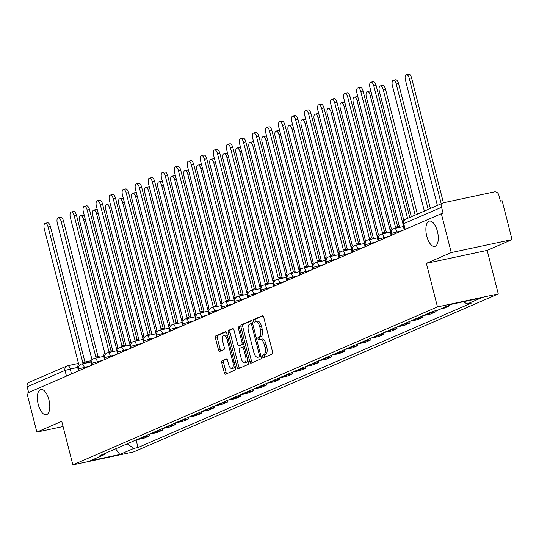 <?xml version="1.0" encoding="UTF-8"?>
<svg xmlns="http://www.w3.org/2000/svg" width="539" height="539" viewBox="0 0 539 539"><rect width="100%" height="100%" fill="white"/><g stroke="black" fill="none" stroke-linecap="round" stroke-linejoin="round"><path stroke-width="0.81" d="M262.554 356.717A1.388 0.613 -102 0 0 263.416 357.822A1.388 0.613 -102 0 0 263.47 357.808L272.182 354.035A1.988 0.883 -102 0 0 272.512 351.765L263.719 317.262A1.988 0.883 -102 0 0 262.486 315.672A1.988 0.883 -102 0 0 262.412 315.699L253.701 319.472A1.388 0.613 -102 0 0 253.465 321.062A1.388 0.613 -102 0 0 254.334 322.174A1.388 0.613 -102 0 0 254.381 322.154L255.513 321.668A6.353 2.816 -102 0 1 255.749 321.588A6.353 2.816 -102 0 1 259.697 326.661L260.431 329.538A6.353 2.816 -102 0 1 259.374 336.808L258.242 337.299A1.388 0.613 -102 0 0 258.013 338.89A1.388 0.613 -102 0 0 258.875 340.001A1.388 0.613 -102 0 0 258.929 339.981L260.054 339.496A6.353 2.816 -102 0 1 260.297 339.415A6.353 2.816 -102 0 1 264.245 344.488L264.972 347.365A6.353 2.816 -102 0 1 263.915 354.635L262.789 355.127A1.388 0.613 -102 0 0 262.554 356.717M261.826 339.112A6.353 2.816 -102 0 1 262.069 339.038A6.353 2.816 -102 0 1 266.017 344.111L266.744 346.988A6.353 2.816 -102 0 1 265.687 354.258L264.561 354.75A1.388 0.613 -102 0 0 264.326 356.34A1.388 0.613 -102 0 0 264.77 357.249M262.971 315.841L255.473 319.095A1.388 0.613 -102 0 0 255.243 320.685A1.388 0.613 -102 0 0 255.688 321.601M257.285 321.291A6.353 2.816 -102 0 1 257.521 321.21A6.353 2.816 -102 0 1 261.469 326.284L262.203 329.161A6.353 2.816 -102 0 1 261.146 336.43L260.014 336.922A1.388 0.613 -102 0 0 259.785 338.512A1.388 0.613 -102 0 0 260.236 339.429M48.921 399.763A12.936 5.734 -102 0 0 40.883 389.427A12.936 5.734 -102 0 0 38.235 404.398A12.936 5.734 -102 0 0 46.273 414.734A12.936 5.734 -102 0 0 48.921 399.763M437.425 231.447A12.936 5.734 -102 0 0 429.388 221.111A12.936 5.734 -102 0 0 426.74 236.082A12.936 5.734 -102 0 0 434.778 246.417A12.936 5.734 -102 0 0 437.425 231.447M222.135 360.712A1.988 0.883 -102 0 0 221.805 362.983L224.271 372.665A1.988 0.883 -102 0 0 225.504 374.248A1.988 0.883 -102 0 0 225.578 374.228L235.253 370.037A1.988 0.883 -102 0 0 235.583 367.76L226.791 333.257A1.988 0.883 -102 0 0 225.558 331.674A1.988 0.883 -102 0 0 225.477 331.694L215.809 335.885A1.988 0.883 -102 0 0 215.479 338.162L218.457 349.851A1.988 0.883 -102 0 0 219.69 351.435A1.988 0.883 -102 0 0 219.764 351.415L223.907 349.622A1.988 0.883 -102 0 0 224.237 347.352L222.755 341.551A5.309 2.351 -102 0 1 223.847 335.406A5.309 2.351 -102 0 1 227.141 339.651L232.936 362.363A5.309 2.351 -102 0 1 231.844 368.508A5.309 2.351 -102 0 1 228.549 364.263L227.579 360.476A1.988 0.883 -102 0 0 226.346 358.893A1.988 0.883 -102 0 0 226.272 358.92L222.135 360.712L223.907 360.335A1.988 0.883 -102 0 0 223.577 362.606L226.043 372.287A1.988 0.883 -102 0 0 226.791 373.702M426.362 263.349L487.162 250.386L512.05 239.606L451.251 252.569L426.362 263.349L437.466 306.9L72.846 464.867L61.742 421.316L36.854 432.103L26.95 393.241L441.347 213.707L443.119 213.329L441.576 207.272L403.745 223.665L403.367 223.907L404.802 229.533M451.251 252.569L441.347 213.707M249.766 361.615A1.988 0.883 -102 0 0 250.999 363.205A1.988 0.883 -102 0 0 251.073 363.178L260.748 358.987A1.988 0.883 -102 0 0 261.078 356.717L252.279 322.214A1.988 0.883 -102 0 0 251.046 320.631A1.988 0.883 -102 0 0 250.972 320.651L241.304 324.842A1.988 0.883 -102 0 0 240.967 327.112L249.766 361.615L251.538 361.238A1.988 0.883 -102 0 0 252.286 362.653M248.001 364.512L238.326 368.703A1.988 0.883 -102 0 1 238.251 368.723A1.988 0.883 -102 0 1 237.019 367.14L228.226 332.637A1.988 0.883 -102 0 1 228.556 330.367L232.693 328.574A1.988 0.883 -102 0 1 232.767 328.547A1.988 0.883 -102 0 1 234 330.131L237.571 344.125A1.988 0.883 -102 0 0 238.804 345.715A1.988 0.883 -102 0 0 238.878 345.688L241.62 344.495A1.988 0.883 -102 0 0 241.957 342.225L238.238 327.658A1.388 0.613 -102 0 1 238.528 326.048A1.388 0.613 -102 0 1 239.39 327.16L248.331 362.242A1.988 0.883 -102 0 1 248.001 364.512M512.05 239.606L502.146 200.744L500.374 201.121L498.831 195.064A4.042 3.611 66.6 0 0 494.29 191.918L444.123 202.61A4.042 3.611 66.6 0 0 443.509 202.805A4.042 3.611 66.6 0 0 441.576 207.272M487.162 250.386L498.265 293.937L133.645 451.904L72.846 464.867M36.854 432.103L63.07 426.511M28.634 392.507L27.179 386.807A4.042 3.611 -113.4 0 1 29.119 382.34L66.951 365.947A4.042 3.611 66.6 0 0 65.01 370.414L27.179 386.807M448.96 305.33L449.128 306.004L445.74 306.725M440.222 309.116L443.617 308.389L449.128 306.004M435.862 310.693L436.105 311.65L430.695 312.802A9.298 8.307 -113.4 0 1 429.219 312.964M423.708 315.355A9.298 8.307 66.6 0 0 425.183 315.187L430.594 314.035L436.105 311.65M422.691 315.793L423.075 317.289L417.671 318.441A9.298 8.307 -113.4 0 1 416.189 318.61M410.678 320.995A9.298 8.307 66.6 0 0 412.153 320.833L417.563 319.681L423.075 317.289M409.667 321.439L410.044 322.935L404.641 324.087A9.298 8.307 -113.4 0 1 403.165 324.256M397.654 326.641A9.298 8.307 66.6 0 0 399.129 326.479L404.533 325.327L410.044 322.935M396.637 327.079L397.021 328.581L391.61 329.733A9.298 8.307 -113.4 0 1 390.135 329.902M384.624 332.287A9.298 8.307 66.6 0 0 386.099 332.118L391.509 330.966L397.021 328.581M383.606 332.725L383.99 334.227L378.587 335.379A9.298 8.307 -113.4 0 1 377.105 335.541M371.593 337.933A9.298 8.307 66.6 0 0 373.069 337.764L378.479 336.612L383.99 334.227M370.583 338.371L370.96 339.866L365.557 341.019A9.298 8.307 -113.4 0 1 364.081 341.187M358.57 343.572A9.298 8.307 66.6 0 0 360.045 343.41L365.449 342.258L370.96 339.866M357.552 344.017L357.936 345.512L352.526 346.665A9.298 8.307 -113.4 0 1 351.051 346.833M345.539 349.218A9.298 8.307 66.6 0 0 347.015 349.056L352.425 347.898L357.936 345.512M344.522 349.656L344.906 351.159L339.503 352.311A9.298 8.307 -113.4 0 1 338.02 352.479M332.509 354.864A9.298 8.307 66.6 0 0 333.985 354.696L339.395 353.544L344.906 351.159M331.498 355.302L331.876 356.805L326.472 357.957A9.298 8.307 -113.4 0 1 324.997 358.118M319.486 360.51A9.298 8.307 66.6 0 0 320.961 360.342L326.364 359.19L331.876 356.805M318.468 360.948L318.852 362.444L313.442 363.596A9.298 8.307 -113.4 0 1 311.966 363.764M306.455 366.149A9.298 8.307 66.6 0 0 307.931 365.988L313.341 364.836L318.852 362.444M305.438 366.594L305.822 368.09L300.418 369.242A9.298 8.307 -113.4 0 1 298.936 369.41M293.425 371.795A9.298 8.307 66.6 0 0 294.9 371.634L300.311 370.475L305.822 368.09M292.414 372.233L292.792 373.736L287.388 374.888A9.298 8.307 -113.4 0 1 285.913 375.05M280.401 377.441A9.298 8.307 66.6 0 0 281.877 377.273L287.28 376.121L292.792 373.736M279.384 377.879L279.768 379.382L274.358 380.534A9.298 8.307 -113.4 0 1 272.882 380.696M267.371 383.088A9.298 8.307 66.6 0 0 268.846 382.919L274.257 381.767L279.768 379.382M266.354 383.525L266.738 385.021L261.334 386.173A9.298 8.307 -113.4 0 1 259.852 386.342M254.341 388.727A9.298 8.307 66.6 0 0 255.816 388.565L261.226 387.413L266.738 385.021M253.33 389.171L253.707 390.667L248.304 391.819A9.298 8.307 -113.4 0 1 246.828 391.988M241.317 394.373A9.298 8.307 66.6 0 0 242.793 394.211L248.196 393.052L253.707 390.667M240.3 394.811L240.684 396.313L235.273 397.465A9.298 8.307 -113.4 0 1 233.798 397.627M228.287 400.019A9.298 8.307 66.6 0 0 229.762 399.85L235.172 398.698L240.684 396.313M227.269 400.457L227.653 401.953L222.25 403.111A9.298 8.307 -113.4 0 1 220.768 403.273M215.256 405.665A9.298 8.307 66.6 0 0 216.732 405.496L222.142 404.344L227.653 401.953M214.246 406.103L214.623 407.599L209.22 408.751A9.298 8.307 -113.4 0 1 207.744 408.919M202.233 411.304A9.298 8.307 66.6 0 0 203.708 411.142L209.112 409.99L214.623 407.599M201.215 411.749L201.599 413.245L196.189 414.397A9.298 8.307 -113.4 0 1 194.714 414.565M189.202 416.95A9.298 8.307 66.6 0 0 190.678 416.782L196.088 415.63L201.599 413.245M188.185 417.388L188.569 418.891L183.159 420.043A9.298 8.307 -113.4 0 1 181.683 420.204M176.172 422.596A9.298 8.307 66.6 0 0 177.648 422.428L183.058 421.276L188.569 418.891M175.162 423.034L175.539 424.53L170.135 425.689A9.298 8.307 -113.4 0 1 168.66 425.85M163.149 428.242A9.298 8.307 66.6 0 0 164.624 428.074L170.028 426.922L175.539 424.53M162.131 428.68L162.515 430.176L157.105 431.328A9.298 8.307 -113.4 0 1 155.63 431.496M150.118 433.882A9.298 8.307 66.6 0 0 151.594 433.72L157.004 432.568L162.515 430.176M149.101 434.326L149.485 435.822L144.075 436.974A9.298 8.307 -113.4 0 1 142.599 437.142M137.088 439.528A9.298 8.307 66.6 0 0 138.563 439.359L143.974 438.207L149.485 435.822M127.204 443.813L133.834 448.408L119.806 454.485L90.026 460.838L104.054 454.754L99.89 455.644L433.107 311.279L437.27 310.397L451.305 304.313L481.084 297.966L467.05 304.043L463.648 301.685M133.834 448.408L137.997 447.518L471.221 303.154L467.05 304.043M437.466 306.9L498.265 293.937M136.077 439.965L137.997 447.518M104.054 454.754L104.714 453.555M115.615 448.832L119.806 454.485M251.538 320.799L243.076 324.465A1.988 0.883 -102 0 0 242.745 326.735L251.538 361.238M259.158 356.697A1.388 0.613 -102 0 0 259.394 355.107L251.673 324.822A1.388 0.613 -102 0 0 250.81 323.71A1.388 0.613 -102 0 0 250.756 323.723L249.57 324.242A6.353 2.816 -102 0 0 248.506 331.512L253.788 352.216A6.353 2.816 -102 0 0 257.73 357.29A6.353 2.816 -102 0 0 257.972 357.209L260.93 356.319A1.388 0.613 -102 0 0 260.97 356.299M250.81 323.71L252.569 323.333A1.388 0.613 -102 0 0 252.528 323.346L250.864 323.703M259.252 356.939A6.353 2.816 -102 0 0 259.502 356.912A6.353 2.816 -102 0 0 259.744 356.831L257.972 357.209M260.93 356.319L259.744 356.831M233.259 328.716L230.328 329.989A1.988 0.883 -102 0 0 229.998 332.26L238.79 366.763A1.988 0.883 -102 0 0 239.538 368.177M240.495 345.344A1.988 0.883 -102 0 0 240.576 345.337A1.988 0.883 -102 0 0 240.65 345.31L243.399 344.118A1.988 0.883 -102 0 0 243.648 343.875M241.27 358.644A5.309 2.351 -102 0 0 244.571 362.888A5.309 2.351 -102 0 0 245.656 356.744L243.615 348.746A1.988 0.883 -102 0 0 242.382 347.156A1.988 0.883 -102 0 0 242.307 347.183L239.559 348.369A1.988 0.883 -102 0 0 239.228 350.646L241.27 358.644M244.571 362.888L246.343 362.511A5.309 2.351 -102 0 0 247.751 359.958M244.396 346.799A1.988 0.883 -102 0 0 244.154 346.779A1.988 0.883 -102 0 0 244.079 346.806L242.462 347.15M226.838 359.062L223.907 360.335M231.844 368.508L233.623 368.13A5.309 2.351 -102 0 0 235.024 365.577M227.525 336.147A5.309 2.351 -102 0 0 225.619 335.029L223.847 335.406M226.043 331.842L217.581 335.507A1.988 0.883 -102 0 0 217.251 337.785L220.229 349.474A1.988 0.883 -102 0 0 220.977 350.889M441.232 203.796L409.256 78.344A4.649 2.062 -102 0 0 406.366 74.625A4.649 2.062 -102 0 0 405.416 80.008L437.392 205.46M406.366 74.625L408.67 74.133A4.649 2.062 78 0 1 411.56 77.852L443.422 202.846M407.572 218.376L373.803 85.896A4.649 2.062 -102 0 0 370.913 82.184L373.217 81.692A4.649 2.062 78 0 1 376.107 85.411L409.761 217.433M370.913 82.184A4.649 2.062 -102 0 0 369.963 87.561L403.9 220.7M403.583 224.756A4.042 1.792 -102 0 0 403.758 227.97L404.223 229.789M428.209 209.435L396.226 83.983A4.649 2.062 -102 0 0 393.335 80.271A4.649 2.062 -102 0 0 392.385 85.647L424.361 211.106M393.335 80.271L395.639 79.779A4.649 2.062 78 0 1 398.53 83.491L430.391 208.492M415.178 215.081L383.202 89.629A4.649 2.062 -102 0 0 380.312 85.917A4.649 2.062 -102 0 0 379.362 91.293L411.338 216.745M380.312 85.917L382.616 85.425A4.649 2.062 78 0 1 385.506 89.137L417.368 214.138M397.048 227.943A4.042 1.792 -102 0 0 395.653 227.162A4.042 1.792 -102 0 0 395.498 227.215L360.78 91.542A4.649 2.062 -102 0 0 357.889 87.83A4.649 2.062 -102 0 0 356.933 93.207L391.408 228.987A4.042 1.792 -102 0 0 390.728 233.616L391.193 235.435M357.889 87.83L360.193 87.338A4.649 2.062 78 0 1 363.084 91.051L397.667 226.737M395.808 227.148L397.802 226.724A4.042 1.792 78 0 1 397.957 226.67A4.042 1.792 78 0 1 399.352 227.451M384.017 233.589A4.042 1.792 -102 0 0 382.623 232.808A4.042 1.792 -102 0 0 382.468 232.855L347.749 97.188A4.649 2.062 -102 0 0 344.859 93.469A4.649 2.062 -102 0 0 343.909 98.853L378.378 234.627A4.042 1.792 -102 0 0 377.704 239.262L378.162 241.074M344.859 93.469L347.163 92.984A4.649 2.062 78 0 1 350.054 96.697L384.637 232.376M382.778 232.787L384.772 232.363A4.042 1.792 78 0 1 384.927 232.316A4.042 1.792 78 0 1 386.322 233.097M403.482 225.962L370.172 95.275A4.649 2.062 -102 0 0 367.281 91.556A4.649 2.062 -102 0 0 366.331 96.939L399.588 227.397M367.281 91.556L369.586 91.064A4.649 2.062 78 0 1 371.034 91.771M390.458 231.608L357.141 100.921A4.649 2.062 -102 0 0 354.251 97.202A4.649 2.062 -102 0 0 353.301 102.585L386.557 233.043M354.251 97.202L356.555 96.71A4.649 2.062 78 0 1 358.004 97.411M377.428 237.254L344.118 106.56A4.649 2.062 -102 0 0 341.227 102.848A4.649 2.062 -102 0 0 340.277 108.224L373.527 238.689M341.227 102.848L343.532 102.356A4.649 2.062 78 0 1 344.98 103.057M370.994 239.228A4.042 1.792 -102 0 0 369.592 238.454A4.042 1.792 -102 0 0 369.444 238.501L334.719 102.834A4.649 2.062 -102 0 0 331.829 99.115A4.649 2.062 -102 0 0 330.879 104.499L365.348 240.273A4.042 1.792 -102 0 0 364.674 244.901L365.139 246.721M331.829 99.115L334.133 98.624A4.649 2.062 78 0 1 337.023 102.343L371.607 238.022M369.754 238.433L371.748 238.009A4.042 1.792 78 0 1 371.897 237.962A4.042 1.792 78 0 1 373.298 238.737M357.963 244.874A4.042 1.792 -102 0 0 356.562 244.1A4.042 1.792 -102 0 0 356.414 244.147L321.695 108.474A4.649 2.062 -102 0 0 318.805 104.761A4.649 2.062 -102 0 0 317.848 110.138L352.324 245.919A4.042 1.792 -102 0 0 351.644 250.547L352.108 252.367M318.805 104.761L321.109 104.27A4.649 2.062 78 0 1 324 107.982L358.583 243.668M356.724 244.079L358.718 243.655A4.042 1.792 78 0 1 358.873 243.608A4.042 1.792 78 0 1 360.268 244.383M344.933 250.52A4.042 1.792 -102 0 0 343.538 249.739A4.042 1.792 -102 0 0 343.383 249.793L308.665 114.12A4.649 2.062 -102 0 0 305.775 110.407A4.649 2.062 -102 0 0 304.825 115.784L339.294 251.565A4.042 1.792 -102 0 0 338.62 256.193L339.078 258.013M305.775 110.407L308.079 109.916A4.649 2.062 78 0 1 310.969 113.628L345.553 249.314M343.693 249.725L345.688 249.301A4.042 1.792 78 0 1 345.843 249.247A4.042 1.792 78 0 1 347.237 250.029M331.909 256.16A4.042 1.792 -102 0 0 330.508 255.385A4.042 1.792 -102 0 0 330.36 255.432L295.635 119.766A4.649 2.062 -102 0 0 292.744 116.047A4.649 2.062 -102 0 0 291.794 121.43L326.263 257.204A4.042 1.792 -102 0 0 325.59 261.839L326.055 263.652M292.744 116.047L295.049 115.562A4.649 2.062 78 0 1 297.939 119.274L332.523 254.954M330.67 255.365L332.664 254.94A4.042 1.792 78 0 1 332.812 254.893A4.042 1.792 78 0 1 334.214 255.675M318.879 261.806A4.042 1.792 -102 0 0 317.478 261.031A4.042 1.792 -102 0 0 317.33 261.078L282.611 125.412A4.649 2.062 -102 0 0 279.721 121.693A4.649 2.062 -102 0 0 278.764 127.076L313.233 262.85A4.042 1.792 -102 0 0 312.559 267.479L313.024 269.298M279.721 121.693L282.025 121.201A4.649 2.062 78 0 1 284.915 124.92L319.499 260.6M317.639 261.011L319.634 260.586A4.042 1.792 78 0 1 319.789 260.539A4.042 1.792 78 0 1 321.183 261.314M305.849 267.452A4.042 1.792 -102 0 0 304.454 266.677A4.042 1.792 -102 0 0 304.299 266.724L269.581 131.051A4.649 2.062 -102 0 0 266.69 127.339A4.649 2.062 -102 0 0 265.74 132.715L300.21 268.496A4.042 1.792 -102 0 0 299.536 273.125L299.994 274.944M266.69 127.339L268.995 126.847A4.649 2.062 78 0 1 271.885 130.559L306.469 266.246M304.609 266.657L306.603 266.232A4.042 1.792 78 0 1 306.758 266.185A4.042 1.792 78 0 1 308.153 266.96M292.825 273.098A4.042 1.792 -102 0 0 291.424 272.316A4.042 1.792 -102 0 0 291.276 272.37L256.551 136.697A4.649 2.062 -102 0 0 253.66 132.985A4.649 2.062 -102 0 0 252.71 138.361L287.179 274.142A4.042 1.792 -102 0 0 286.505 278.771L286.97 280.59M253.66 132.985L255.964 132.493A4.649 2.062 78 0 1 258.855 136.205L293.438 271.885M291.586 272.303L293.58 271.878A4.042 1.792 78 0 1 293.728 271.824A4.042 1.792 78 0 1 295.129 272.606M279.795 278.737A4.042 1.792 -102 0 0 278.393 277.962A4.042 1.792 -102 0 0 278.245 278.009L243.527 142.343A4.649 2.062 -102 0 0 240.637 138.624A4.649 2.062 -102 0 0 239.68 144.007L274.149 279.781A4.042 1.792 -102 0 0 273.475 284.417L273.94 286.229M240.637 138.624L242.941 138.132A4.649 2.062 78 0 1 245.831 141.851L280.415 277.531M278.555 277.942L280.549 277.518A4.042 1.792 78 0 1 280.704 277.47A4.042 1.792 78 0 1 282.099 278.252M266.765 284.383A4.042 1.792 -102 0 0 265.37 283.608A4.042 1.792 -102 0 0 265.215 283.655L230.497 147.989A4.649 2.062 -102 0 0 227.606 144.27A4.649 2.062 -102 0 0 226.656 149.653L261.125 285.427A4.042 1.792 -102 0 0 260.452 290.056L260.91 291.875M227.606 144.27L229.91 143.778A4.649 2.062 78 0 1 232.801 147.497L267.384 283.177M265.525 283.588L267.519 283.164A4.042 1.792 78 0 1 267.674 283.116A4.042 1.792 78 0 1 269.069 283.891M253.741 290.029A4.042 1.792 -102 0 0 252.34 289.254A4.042 1.792 -102 0 0 252.191 289.302L217.466 153.628A4.649 2.062 -102 0 0 214.576 149.916A4.649 2.062 -102 0 0 213.626 155.293L248.095 291.073A4.042 1.792 -102 0 0 247.421 295.702L247.886 297.521M214.576 149.916L216.88 149.424A4.649 2.062 78 0 1 219.771 153.137L254.354 288.823M252.501 289.234L254.496 288.81A4.042 1.792 78 0 1 254.644 288.763A4.042 1.792 78 0 1 256.045 289.537M240.711 295.675A4.042 1.792 -102 0 0 239.309 294.894A4.042 1.792 -102 0 0 239.161 294.948L204.436 159.274A4.649 2.062 -102 0 0 201.546 155.562A4.649 2.062 -102 0 0 200.596 160.939L235.065 296.719A4.042 1.792 -102 0 0 234.391 301.348L234.856 303.167M201.546 155.562L203.857 155.07A4.649 2.062 78 0 1 206.747 158.783L241.331 294.462M239.471 294.88L241.465 294.456A4.042 1.792 78 0 1 241.613 294.402A4.042 1.792 78 0 1 243.015 295.183M227.68 301.314A4.042 1.792 -102 0 0 226.286 300.54A4.042 1.792 -102 0 0 226.131 300.587L191.412 164.921A4.649 2.062 -102 0 0 188.522 161.201A4.649 2.062 -102 0 0 187.572 166.585L222.041 302.359A4.042 1.792 -102 0 0 221.367 306.987L221.825 308.807M188.522 161.201L190.826 160.71A4.649 2.062 78 0 1 193.717 164.429L228.3 300.108M226.441 300.519L228.435 300.095A4.042 1.792 78 0 1 228.59 300.048A4.042 1.792 78 0 1 229.985 300.829M214.657 306.961A4.042 1.792 -102 0 0 213.255 306.186A4.042 1.792 -102 0 0 213.107 306.233L178.382 170.567A4.649 2.062 -102 0 0 175.492 166.847A4.649 2.062 -102 0 0 174.542 172.231L209.011 308.005A4.042 1.792 -102 0 0 208.337 312.633L208.802 314.453M175.492 166.847L177.796 166.356A4.649 2.062 78 0 1 180.686 170.075L215.27 305.754M213.417 306.165L215.411 305.741A4.042 1.792 78 0 1 215.56 305.694A4.042 1.792 78 0 1 216.961 306.469M201.626 312.607A4.042 1.792 -102 0 0 200.225 311.825A4.042 1.792 -102 0 0 200.077 311.879L165.352 176.206A4.649 2.062 -102 0 0 162.461 172.493A4.649 2.062 -102 0 0 161.511 177.87L195.98 313.651A4.042 1.792 -102 0 0 195.307 318.279L195.772 320.099M162.461 172.493L164.772 172.002A4.649 2.062 78 0 1 167.663 175.714L202.246 311.401M200.387 311.811L202.381 311.387A4.042 1.792 78 0 1 202.529 311.34A4.042 1.792 78 0 1 203.931 312.115M188.596 318.253A4.042 1.792 -102 0 0 187.201 317.471A4.042 1.792 -102 0 0 187.046 317.518L152.328 181.852A4.649 2.062 -102 0 0 149.438 178.139A4.649 2.062 -102 0 0 148.488 183.516L182.957 319.297A4.042 1.792 -102 0 0 182.283 323.926L182.741 325.745M149.438 178.139L151.742 177.648A4.649 2.062 78 0 1 154.632 181.36L189.216 317.04M187.356 317.458L189.351 317.033A4.042 1.792 78 0 1 189.506 316.979A4.042 1.792 78 0 1 190.9 317.761M175.573 323.892A4.042 1.792 -102 0 0 174.171 323.117A4.042 1.792 -102 0 0 174.016 323.164L139.298 187.498A4.649 2.062 -102 0 0 136.407 183.779A4.649 2.062 -102 0 0 135.457 189.162L169.926 324.936A4.042 1.792 -102 0 0 169.253 329.565L169.718 331.384M136.407 183.779L138.712 183.287A4.649 2.062 78 0 1 141.602 187.006L176.186 322.686M174.333 323.097L176.327 322.672A4.042 1.792 78 0 1 176.475 322.625A4.042 1.792 78 0 1 177.877 323.4M162.542 329.538A4.042 1.792 -102 0 0 161.141 328.763A4.042 1.792 -102 0 0 160.993 328.81L126.267 193.144A4.649 2.062 -102 0 0 123.377 189.425A4.649 2.062 -102 0 0 122.427 194.808L156.896 330.582A4.042 1.792 -102 0 0 156.222 335.211L156.687 337.03M123.377 189.425L125.681 188.933A4.649 2.062 78 0 1 128.578 192.652L163.162 328.332M161.302 328.743L163.297 328.318A4.042 1.792 78 0 1 163.445 328.271A4.042 1.792 78 0 1 164.846 329.046M149.512 335.184A4.042 1.792 -102 0 0 148.117 334.402A4.042 1.792 -102 0 0 147.962 334.456L113.244 198.783A4.649 2.062 -102 0 0 110.354 195.071A4.649 2.062 -102 0 0 109.404 200.447L143.873 336.228A4.042 1.792 -102 0 0 143.199 340.857L143.657 342.676M110.354 195.071L112.658 194.579A4.649 2.062 78 0 1 115.548 198.291L150.132 333.978M148.272 334.389L150.266 333.964A4.042 1.792 78 0 1 150.421 333.917A4.042 1.792 78 0 1 151.816 334.692M136.488 340.83A4.042 1.792 -102 0 0 135.087 340.048A4.042 1.792 -102 0 0 134.932 340.096L100.214 204.429A4.649 2.062 -102 0 0 97.323 200.717A4.649 2.062 -102 0 0 96.373 206.093L130.842 341.874A4.042 1.792 -102 0 0 130.168 346.503L130.633 348.322M97.323 200.717L99.627 200.225A4.649 2.062 78 0 1 102.518 203.937L137.101 339.617M135.249 340.035L137.243 339.61A4.042 1.792 78 0 1 137.391 339.557A4.042 1.792 78 0 1 138.792 340.338M364.398 242.894L331.087 112.206A4.649 2.062 -102 0 0 328.197 108.494A4.649 2.062 -102 0 0 327.247 113.87L360.503 244.335M328.197 108.494L330.501 108.002A4.649 2.062 78 0 1 331.95 108.703M351.374 248.54L318.057 117.852A4.649 2.062 -102 0 0 315.167 114.133A4.649 2.062 -102 0 0 314.217 119.517L347.473 249.975M315.167 114.133L317.471 113.641A4.649 2.062 78 0 1 318.92 114.349M338.344 254.186L305.034 123.498A4.649 2.062 -102 0 0 302.143 119.779A4.649 2.062 -102 0 0 301.193 125.163L334.443 255.621M302.143 119.779L304.447 119.287A4.649 2.062 78 0 1 305.896 119.988M325.313 259.832L292.003 129.138A4.649 2.062 -102 0 0 289.113 125.425A4.649 2.062 -102 0 0 288.163 130.802L321.419 261.267M289.113 125.425L291.417 124.933A4.649 2.062 78 0 1 292.866 125.634M312.29 265.471L278.973 134.784A4.649 2.062 -102 0 0 276.083 131.071A4.649 2.062 -102 0 0 275.133 136.448L308.389 266.913M276.083 131.071L278.387 130.579A4.649 2.062 78 0 1 279.835 131.28M299.26 271.117L265.949 140.43A4.649 2.062 -102 0 0 263.059 136.711A4.649 2.062 -102 0 0 262.109 142.094L295.359 272.552M263.059 136.711L265.363 136.219A4.649 2.062 78 0 1 266.812 136.926M286.229 276.763L252.919 146.069A4.649 2.062 -102 0 0 250.029 142.357A4.649 2.062 -102 0 0 249.079 147.74L282.335 278.198M250.029 142.357L252.333 141.865A4.649 2.062 78 0 1 253.781 142.565M273.206 282.409L239.889 151.715A4.649 2.062 -102 0 0 236.998 148.003A4.649 2.062 -102 0 0 236.048 153.379L269.305 283.844M236.998 148.003L239.303 147.511A4.649 2.062 78 0 1 240.751 148.212M260.175 288.048L226.865 157.361A4.649 2.062 -102 0 0 223.975 153.649A4.649 2.062 -102 0 0 223.025 159.025L256.274 289.49M223.975 153.649L226.279 153.157A4.649 2.062 78 0 1 227.727 153.858M247.145 293.694L213.835 163.007A4.649 2.062 -102 0 0 210.944 159.288A4.649 2.062 -102 0 0 209.994 164.671L243.251 295.129M210.944 159.288L213.249 158.796A4.649 2.062 78 0 1 214.697 159.504M234.121 299.34L200.804 168.646A4.649 2.062 -102 0 0 197.914 164.934A4.649 2.062 -102 0 0 196.964 170.311L230.22 300.775M197.914 164.934L200.218 164.442A4.649 2.062 78 0 1 201.667 165.143M221.091 304.986L187.781 174.292A4.649 2.062 -102 0 0 184.89 170.58A4.649 2.062 -102 0 0 183.94 175.957L217.19 306.421M184.89 170.58L187.195 170.088A4.649 2.062 78 0 1 188.643 170.789M208.061 310.626L174.751 179.938A4.649 2.062 -102 0 0 171.86 176.219A4.649 2.062 -102 0 0 170.91 181.603L204.166 312.068M171.86 176.219L174.164 175.734A4.649 2.062 78 0 1 175.613 176.435M195.037 316.272L161.72 185.584A4.649 2.062 -102 0 0 158.83 181.865A4.649 2.062 -102 0 0 157.88 187.249L191.136 317.707M158.83 181.865L161.134 181.373A4.649 2.062 78 0 1 162.583 182.081M182.007 321.918L148.697 191.224A4.649 2.062 -102 0 0 145.806 187.511A4.649 2.062 -102 0 0 144.856 192.888L178.106 323.353M145.806 187.511L148.11 187.02A4.649 2.062 78 0 1 149.559 187.72M168.976 327.564L135.666 196.87A4.649 2.062 -102 0 0 132.776 193.157A4.649 2.062 -102 0 0 131.826 198.534L165.082 328.999M132.776 193.157L135.08 192.666A4.649 2.062 78 0 1 136.529 193.366M155.953 333.203L122.636 202.516A4.649 2.062 -102 0 0 119.746 198.797A4.649 2.062 -102 0 0 118.796 204.18L152.052 334.645M119.746 198.797L122.05 198.312A4.649 2.062 78 0 1 123.498 199.012M142.923 338.849L109.612 208.162A4.649 2.062 -102 0 0 106.722 204.443A4.649 2.062 -102 0 0 105.772 209.826L139.022 340.284M106.722 204.443L109.026 203.951A4.649 2.062 78 0 1 110.475 204.658M129.892 344.495L96.582 213.801A4.649 2.062 -102 0 0 93.692 210.089A4.649 2.062 -102 0 0 92.742 215.465L125.998 345.93M93.692 210.089L95.996 209.597A4.649 2.062 78 0 1 97.444 210.298M116.869 350.141L83.552 219.447A4.649 2.062 -102 0 0 80.661 215.735A4.649 2.062 -102 0 0 79.711 221.111L112.968 351.576M80.661 215.735L82.966 215.243A4.649 2.062 78 0 1 84.414 215.944M123.458 346.469A4.042 1.792 -102 0 0 122.057 345.694A4.042 1.792 -102 0 0 121.908 345.742L87.183 210.075A4.649 2.062 -102 0 0 84.293 206.356A4.649 2.062 -102 0 0 83.343 211.739L117.812 347.514A4.042 1.792 -102 0 0 117.138 352.142L117.603 353.961M84.293 206.356L86.597 205.864A4.649 2.062 78 0 1 89.487 209.583L124.078 345.263M122.218 345.674L124.213 345.25A4.042 1.792 78 0 1 124.361 345.203A4.042 1.792 78 0 1 125.762 345.977M110.428 352.115A4.042 1.792 -102 0 0 109.033 351.34A4.042 1.792 -102 0 0 108.878 351.388L74.16 215.721A4.649 2.062 -102 0 0 71.269 212.002A4.649 2.062 -102 0 0 70.319 217.385L104.788 353.16A4.042 1.792 -102 0 0 104.115 357.788L104.573 359.607M71.269 212.002L73.573 211.51A4.649 2.062 78 0 1 76.464 215.229L111.047 350.909M109.188 351.32L111.182 350.896A4.042 1.792 78 0 1 111.337 350.849A4.042 1.792 78 0 1 112.732 351.623M97.404 357.761A4.042 1.792 -102 0 0 96.003 356.98A4.042 1.792 -102 0 0 95.848 357.034L61.129 221.361A4.649 2.062 -102 0 0 58.239 217.648A4.649 2.062 -102 0 0 57.289 223.025L91.758 358.806A4.042 1.792 -102 0 0 91.084 363.434L91.549 365.253M58.239 217.648L60.543 217.156A4.649 2.062 78 0 1 63.434 220.869L98.017 356.555M96.164 356.966L98.159 356.542A4.042 1.792 78 0 1 98.307 356.495A4.042 1.792 78 0 1 99.708 357.269M84.374 363.407A4.042 1.792 -102 0 0 82.972 362.626A4.042 1.792 -102 0 0 82.824 362.673L48.099 227.007A4.649 2.062 -102 0 0 45.209 223.294A4.649 2.062 -102 0 0 44.259 228.671L78.728 364.452A4.042 1.792 -102 0 0 78.054 369.08L78.519 370.893M45.209 223.294L47.513 222.802A4.649 2.062 78 0 1 50.403 226.515L84.994 362.195M83.134 362.612L85.128 362.188A4.042 1.792 78 0 1 85.277 362.134A4.042 1.792 78 0 1 86.678 362.915M77.791 367.322L65.01 370.414L66.465 376.121M71.498 373.938L70.225 368.939A4.042 1.792 78 0 0 67.712 365.705A4.042 4.042 0 0 0 66.951 365.947A4.042 3.611 66.6 0 1 67.564 365.752A4.042 1.792 78 0 1 67.712 365.705L78.6 363.387L67.874 365.685M90.835 360.773L84.946 362.033L90.828 360.793M151.594 433.72L157.105 431.328M164.624 428.074L170.135 425.689M177.648 422.428L183.159 420.043M190.678 416.782L196.189 414.397M203.708 411.142L209.22 408.751M216.732 405.496L222.25 403.111M229.762 399.85L235.273 397.465M242.793 394.211L248.304 391.819M255.816 388.565L261.334 386.173M268.846 382.919L274.358 380.534M281.877 377.273L287.388 374.888M294.9 371.634L300.418 369.242M307.931 365.988L313.442 363.596M320.961 360.342L326.472 357.957M333.985 354.696L339.503 352.311M347.015 349.056L352.526 346.665M360.045 343.41L365.557 341.019M373.069 337.764L378.587 335.379M386.099 332.118L391.61 329.733M399.129 326.479L404.641 324.087M412.153 320.833L417.671 318.441M425.183 315.187L430.695 312.802M138.563 439.359L144.075 436.974M89.77 366.021L78.66 368.919L79.098 370.643M84.529 368.292L84.252 367.2A4.042 1.792 78 0 0 81.739 363.966A4.042 4.042 0 0 0 78.66 368.919M102.801 360.375L91.691 363.273L92.129 364.997M97.559 362.646L97.276 361.554A4.042 1.792 78 0 0 94.763 358.32A4.042 4.042 0 0 0 91.691 363.273M115.831 354.729L104.721 357.633L105.159 359.358M110.583 357.007L110.306 355.908A4.042 1.792 78 0 0 107.793 352.681A4.042 4.042 0 0 0 104.721 357.633M128.855 349.09L117.745 351.987L118.182 353.712M123.613 351.361L123.337 350.262A4.042 1.792 78 0 0 120.824 347.035A4.042 4.042 0 0 0 117.745 351.987M141.885 343.444L130.775 346.341L131.213 348.066M136.643 345.715L136.36 344.623A4.042 1.792 78 0 0 133.847 341.389A4.042 4.042 0 0 0 130.775 346.341M154.915 337.798L143.805 340.702L144.243 342.42M149.667 340.069L149.391 338.977A4.042 1.792 78 0 0 146.877 335.743A4.042 4.042 0 0 0 143.805 340.702M167.939 332.152L156.829 335.056L157.267 336.781M162.697 334.429L162.421 333.331A4.042 1.792 78 0 0 159.908 330.104A4.042 4.042 0 0 0 156.829 335.056M180.969 326.513L169.859 329.41L170.297 331.135M175.727 328.783L175.444 327.685A4.042 1.792 78 0 0 172.931 324.458A4.042 4.042 0 0 0 169.859 329.41M194 320.867L182.889 323.764L183.327 325.489M188.751 323.137L188.475 322.046A4.042 1.792 78 0 0 185.962 318.812A4.042 4.042 0 0 0 182.889 323.764M207.023 315.221L195.913 318.125L196.351 319.843M201.781 317.491L201.505 316.4A4.042 1.792 78 0 0 198.992 313.166A4.042 4.042 0 0 0 195.913 318.125M220.053 309.575L208.943 312.479L209.381 314.203M214.812 311.852L214.529 310.754A4.042 1.792 78 0 0 212.016 307.526A4.042 4.042 0 0 0 208.943 312.479M233.084 303.935L221.974 306.832L222.412 308.557M227.835 306.206L227.559 305.108A4.042 1.792 78 0 0 225.046 301.88A4.042 4.042 0 0 0 221.974 306.832M246.107 298.289L234.997 301.186L235.435 302.911M240.866 300.56L240.589 299.468A4.042 1.792 78 0 0 238.076 296.234A4.042 4.042 0 0 0 234.997 301.186M259.138 292.643L248.028 295.547L248.466 297.265M253.896 294.914L253.613 293.822A4.042 1.792 78 0 0 251.1 290.588A4.042 4.042 0 0 0 248.028 295.547M272.168 286.997L261.058 289.901L261.496 291.626M266.92 289.275L266.643 288.176A4.042 1.792 78 0 0 264.13 284.949A4.042 4.042 0 0 0 261.058 289.901M285.192 281.358L274.082 284.255L274.519 285.98M279.95 283.629L279.674 282.53A4.042 1.792 78 0 0 277.161 279.303A4.042 4.042 0 0 0 274.082 284.255M298.222 275.712L287.112 278.609L287.55 280.334M292.98 277.983L292.697 276.891A4.042 1.792 78 0 0 290.184 273.657A4.042 4.042 0 0 0 287.112 278.609M311.252 270.066L300.142 272.97L300.58 274.688M306.004 272.336L305.728 271.245A4.042 1.792 78 0 0 303.214 268.011A4.042 4.042 0 0 0 300.142 272.97M324.276 264.42L313.166 267.324L313.604 269.049M319.034 266.697L318.758 265.599A4.042 1.792 78 0 0 316.245 262.372A4.042 4.042 0 0 0 313.166 267.324M337.306 258.781L326.196 261.678L326.634 263.403M332.064 261.051L331.781 259.953A4.042 1.792 78 0 0 329.268 256.726A4.042 4.042 0 0 0 326.196 261.678M350.337 253.135L339.226 256.032L339.664 257.757M345.088 255.405L344.812 254.314A4.042 1.792 78 0 0 342.299 251.08A4.042 4.042 0 0 0 339.226 256.032M363.36 247.489L352.25 250.392L352.688 252.111M358.118 249.759L357.842 248.668A4.042 1.792 78 0 0 355.329 245.434A4.042 4.042 0 0 0 352.25 250.392M376.39 241.843L365.28 244.746L365.718 246.471M371.149 244.12L370.866 243.022A4.042 1.792 78 0 0 368.353 239.794A4.042 4.042 0 0 0 365.28 244.746M389.421 236.203L378.311 239.1L378.749 240.825M384.172 238.474L383.896 237.376A4.042 1.792 78 0 0 381.383 234.148A4.042 4.042 0 0 0 378.311 239.1M402.444 230.557L391.334 233.454L391.779 235.179M397.203 232.828L396.926 231.736A4.042 1.792 78 0 0 394.413 228.502A4.042 4.042 0 0 0 391.334 233.454M394.258 228.549A4.042 1.792 78 0 1 394.413 228.502L403.516 226.562M381.228 234.196A4.042 1.792 78 0 1 381.383 234.148L390.485 232.208M368.204 239.842A4.042 1.792 78 0 1 368.353 239.794L377.462 237.854M355.174 245.488A4.042 1.792 78 0 1 355.329 245.434L364.431 243.493M342.144 251.127A4.042 1.792 78 0 1 342.299 251.08L351.401 249.139M329.12 256.773A4.042 1.792 78 0 1 329.268 256.726L338.377 254.785M316.09 262.419A4.042 1.792 78 0 1 316.245 262.372L325.347 260.431M303.059 268.065A4.042 1.792 78 0 1 303.214 268.011L312.317 266.071M290.036 273.704A4.042 1.792 78 0 1 290.184 273.657L299.293 271.717M277.006 279.35A4.042 1.792 78 0 1 277.161 279.303L286.263 277.363M263.975 284.996A4.042 1.792 78 0 1 264.13 284.949L273.233 283.009M250.952 290.642A4.042 1.792 78 0 1 251.1 290.588L260.209 288.648M237.921 296.282A4.042 1.792 78 0 1 238.076 296.234L247.179 294.294M224.891 301.928A4.042 1.792 78 0 1 225.046 301.88L234.148 299.94M211.867 307.574A4.042 1.792 78 0 1 212.016 307.526L221.125 305.579M198.837 313.22A4.042 1.792 78 0 1 198.992 313.166L208.094 311.225M185.807 318.859A4.042 1.792 78 0 1 185.962 318.812L195.064 316.871M172.783 324.505A4.042 1.792 78 0 1 172.931 324.458L182.041 322.517M159.753 330.151A4.042 1.792 78 0 1 159.908 330.104L169.01 328.157M146.723 335.797A4.042 1.792 78 0 1 146.877 335.743L155.98 333.803M133.699 341.436A4.042 1.792 78 0 1 133.847 341.389L142.956 339.449M120.669 347.082A4.042 1.792 78 0 1 120.824 347.035L129.926 345.095M107.638 352.728A4.042 1.792 78 0 1 107.793 352.681L116.896 350.734M94.615 358.374A4.042 1.792 78 0 1 94.763 358.32L103.872 356.38M81.584 364.014A4.042 1.792 78 0 1 81.739 363.966L90.842 362.026M405.193 229.365L403.745 223.665A4.042 3.611 66.6 0 1 405.678 219.198A4.042 4.042 0 0 0 403.367 223.907M265.687 354.258L263.915 354.635M266.744 346.988L264.972 347.365M266.017 344.111L264.245 344.488M260.014 336.922L258.242 337.299M261.146 336.43L259.374 336.808M262.203 329.161L260.431 329.538M261.469 326.284L259.697 326.661M255.473 319.095L253.701 319.472M264.561 354.75L262.789 355.127M242.745 326.735L240.967 327.112M243.076 324.465L241.304 324.842M260.6 354.851L259.394 355.107M252.879 324.559L251.673 324.822M238.79 366.763L237.019 367.14M229.998 332.26L228.226 332.637M230.328 329.989L228.556 330.367M240.65 345.31L238.878 345.688M243.399 344.118L241.62 344.495M243.163 341.969L241.957 342.225M239.451 327.402L238.238 327.658M246.862 356.488L245.656 356.744M244.827 348.484L243.615 348.746M234.142 362.107L232.936 362.363M228.354 339.395L227.141 339.651M220.229 349.474L218.457 349.851M217.251 337.785L215.479 338.162M217.581 335.507L215.809 335.885M226.043 372.287L224.271 372.665M223.577 362.606L221.805 362.983M411.56 77.852L409.256 78.344M373.803 85.896L376.107 85.411M398.53 83.491L396.226 83.983M385.506 89.137L383.202 89.629M360.78 91.542L363.084 91.051M347.749 97.188L350.054 96.697M371.836 94.918L370.172 95.275M358.812 100.564L357.141 100.921M345.782 106.21L344.118 106.56M334.719 102.834L337.023 102.343M321.695 108.474L324 107.982M308.665 114.12L310.969 113.628M295.635 119.766L297.939 119.274M282.611 125.412L284.915 124.92M269.581 131.051L271.885 130.559M256.551 136.697L258.855 136.205M243.527 142.343L245.831 141.851M230.497 147.989L232.801 147.497M217.466 153.628L219.771 153.137M204.436 159.274L206.747 158.783M191.412 164.921L193.717 164.429M178.382 170.567L180.686 170.075M165.352 176.206L167.663 175.714M152.328 181.852L154.632 181.36M139.298 187.498L141.602 187.006M126.267 193.144L128.578 192.652M113.244 198.783L115.548 198.291M100.214 204.429L102.518 203.937M332.752 111.849L331.087 112.206M319.728 117.495L318.057 117.852M306.698 123.141L305.034 123.498M293.667 128.787L292.003 129.138M280.644 134.427L278.973 134.784M267.613 140.073L265.949 140.43M254.583 145.719L252.919 146.069M241.56 151.365L239.889 151.715M228.529 157.004L226.865 157.361M215.499 162.65L213.835 163.007M202.475 168.296L200.804 168.646M189.445 173.942L187.781 174.292M176.415 179.581L174.751 179.938M163.391 185.227L161.72 185.584M150.361 190.873L148.697 191.224M137.33 196.513L135.666 196.87M124.307 202.159L122.636 202.516M111.277 207.805L109.612 208.162M98.246 213.451L96.582 213.801M85.223 219.09L83.552 219.447M87.183 210.075L89.487 209.583M74.16 215.721L76.464 215.229M61.129 221.361L63.434 220.869M48.099 227.007L50.403 226.515M405.678 219.198L443.509 202.805M262.069 339.038L260.297 339.415M257.521 321.21L255.749 321.588M259.502 356.912L257.73 357.29M240.576 345.337L238.804 345.715M244.154 346.779L242.382 347.156M395.653 227.162L397.957 226.67M382.623 232.808L384.927 232.316M369.592 238.454L371.897 237.962M356.562 244.1L358.873 243.608M343.538 249.739L345.843 249.247M330.508 255.385L332.812 254.893M317.478 261.031L319.789 260.539M304.454 266.677L306.758 266.185M291.424 272.316L293.728 271.824M278.393 277.962L280.704 277.47M265.37 283.608L267.674 283.116M252.34 289.254L254.644 288.763M239.309 294.894L241.613 294.402M226.286 300.54L228.59 300.048M213.255 306.186L215.56 305.694M200.225 311.825L202.529 311.34M187.201 317.471L189.506 316.979M174.171 323.117L176.475 322.625M161.141 328.763L163.445 328.271M148.117 334.402L150.421 333.917M135.087 340.048L137.391 339.557M122.057 345.694L124.361 345.203M109.033 351.34L111.337 350.849M96.003 356.98L98.307 356.495M82.972 362.626L85.277 362.134"/></g></svg>

